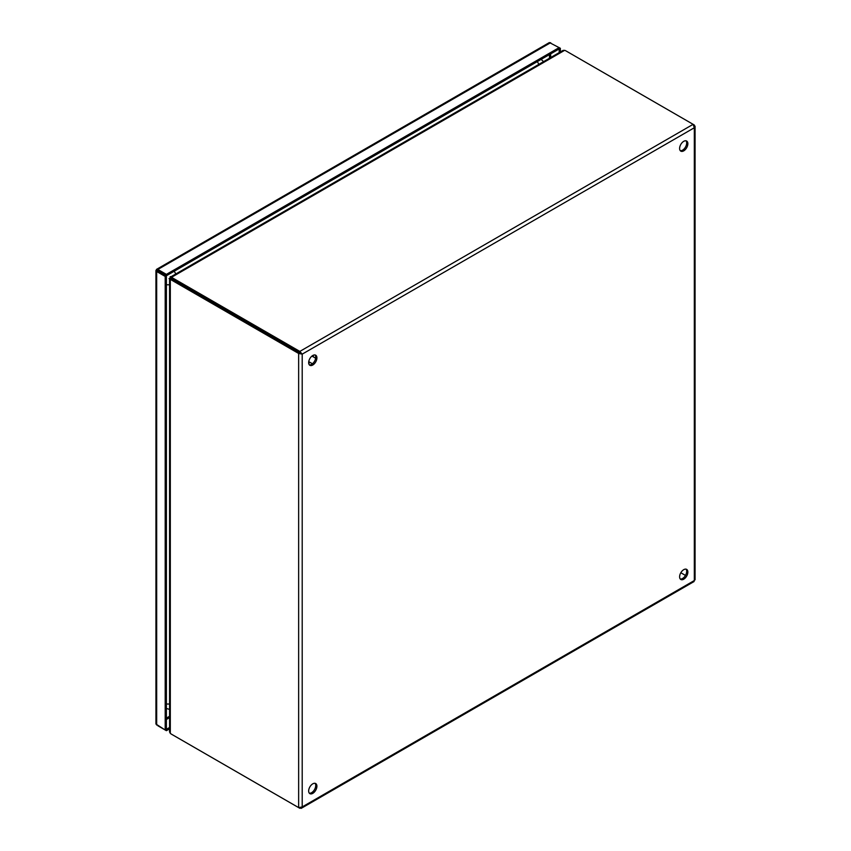 <?xml version="1.0" encoding="UTF-8"?>
<svg xmlns="http://www.w3.org/2000/svg" width="851" height="851" viewBox="0 0 851 851"><rect width="100%" height="100%" fill="white"/><g stroke="black" fill="none" stroke-linecap="round" stroke-linejoin="round"><path stroke-width="1.28" d="M559.181 52.634L559.181 48.964L166.392 275.745L156.669 270.139L156.605 269.331L549.395 42.55L560.373 48.284L560.373 51.954M157.626 270.682L156.786 269.99M169.572 727.467L166.392 729.307L166.392 275.745L157.861 270.82M166.392 274.373L166.392 275.745L165.2 276.426L156.68 271.512L156.414 269.48L157.861 269.448L166.392 274.373L559.181 47.592L559.181 48.964L560.373 48.284M169.572 728.839L166.392 730.679L166.392 729.307L165.2 729.988L155.935 724.041L155.935 270.48L157.031 270.341M165.2 729.988L165.2 276.426M157.861 725.754L166.392 730.679M683.736 579.191A5.829 3.361 120 0 0 687.544 574.053A5.829 3.361 120 0 0 686.651 569.383A5.829 3.361 120 0 0 683.736 569.67A5.829 3.361 120 0 0 679.928 574.808A5.829 3.361 120 0 0 680.821 579.478A5.829 3.361 120 0 0 683.736 579.191M680.289 579.031A5.829 3.361 120 0 0 682.555 578.499A5.829 3.361 120 0 0 686.183 573.914A5.829 3.361 120 0 0 686.002 569.149M683.736 150.85A5.829 3.361 120 0 0 687.544 145.712A5.829 3.361 120 0 0 686.651 141.043A5.829 3.361 120 0 0 683.736 141.33A5.829 3.361 120 0 0 679.928 146.468A5.829 3.361 120 0 0 680.821 151.138A5.829 3.361 120 0 0 683.736 150.85M680.289 150.691A5.829 3.361 120 0 0 682.555 150.17A5.829 3.361 120 0 0 686.183 145.574A5.829 3.361 120 0 0 686.002 140.809M312.785 793.355A5.829 3.361 120 0 0 316.593 788.217A5.829 3.361 120 0 0 315.7 783.548A5.829 3.361 120 0 0 312.785 783.835A5.829 3.361 120 0 0 308.977 788.973A5.829 3.361 120 0 0 309.87 793.643A5.829 3.361 120 0 0 312.785 793.355M309.339 793.196A5.829 3.361 120 0 0 311.604 792.675A5.829 3.361 120 0 0 315.232 788.079A5.829 3.361 120 0 0 315.051 783.314M312.785 365.015A5.829 3.361 120 0 0 316.593 359.877A5.829 3.361 120 0 0 315.7 355.207A5.829 3.361 120 0 0 312.785 355.495A5.829 3.361 120 0 0 308.977 360.633A5.829 3.361 120 0 0 309.87 365.302A5.829 3.361 120 0 0 312.785 365.015M309.339 364.856A5.829 3.361 120 0 0 311.604 364.334A5.829 3.361 120 0 0 315.232 359.739A5.829 3.361 120 0 0 315.051 354.973M693.852 125.288L695.044 126.161L694.32 127.756L693.129 124.331L299.829 351.41L172.647 277.969A5.829 3.361 180 0 1 171.657 277.224L171.657 278.585A5.829 3.361 0 0 0 172.647 279.341A5.829 3.361 -120 0 0 171.498 278.873L170.306 279.564A5.829 3.361 60 0 1 171.455 280.032L298.648 353.463L299.829 352.782L299.829 351.41L302.201 354.144L298.648 353.463L298.648 807.61L302.201 806.929L301.169 808.354L299.829 807.759M693.129 581.222L694.32 580.542L694.32 579.169M298.648 807.61L171.455 734.179A5.829 3.361 60 0 1 170.306 733.328L170.306 279.564M301.02 353.463L299.829 352.771L302.201 354.144L694.32 127.756L694.32 580.542L302.201 806.929L302.201 354.144M172.636 734.86A5.829 3.361 0 0 0 172.647 734.87L299.829 808.301M694.32 125.023L565.947 50.9A5.829 3.361 180 0 0 564.638 50.337L563.085 50.379L170.7 276.926M172.647 277.969L172.647 279.341L299.829 352.782L172.647 279.341L171.455 280.032M169.572 278.873L169.572 731.956L170.306 733.328M680.821 572.744L685.47 575.425L680.821 572.744M171.657 277.224L564.638 50.337M171.094 278.873L170.306 278.426A5.829 3.361 120 0 1 170.583 278.554L171.136 278.873L170.583 278.554M171.487 278.277L170.923 277.958A5.829 3.361 120 0 1 170.679 277.788L171.466 278.234M169.03 278.596L169.572 278.915M170.732 276.905L170.189 276.586M169.923 277.777L172.327 279.181L169.923 277.777M169.572 716.255L166.392 718.095M549.469 54.57L549.469 58.24M550.661 53.89L550.661 57.56M169.572 717.627L166.392 719.467M157.861 269.448L550.661 42.678M156.68 725.063L156.68 271.512M313.274 355.25L313.094 356.739M309.892 362.292L308.7 363.186M174.125 271.278A5.829 3.361 60 0 1 175.721 274.022M169.572 284.67A5.829 3.361 180 0 1 166.392 284.66M538.811 64.399A5.829 3.361 -120 0 0 537.215 61.655M166.392 703.915A5.829 3.361 -0 0 0 169.572 703.926M301.392 808.248L694.097 581.52M695.065 579.85L695.065 126.395M308.722 363.398L310.03 362.366M313.242 356.814L313.476 355.165M311.955 356.08L315.636 358.197M308.753 361.632L312.434 363.749M543.566 61.655L541.14 59.379M166.392 708.447L169.572 709.426"/></g></svg>

